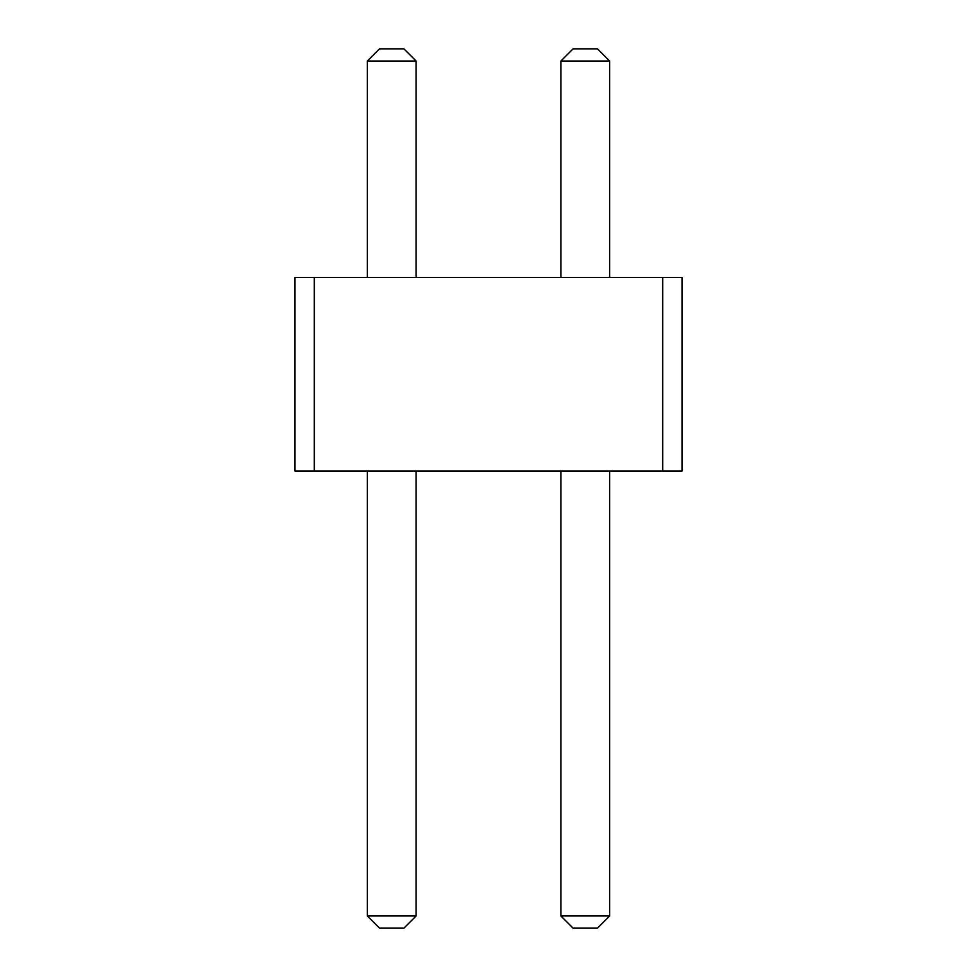 <?xml version="1.0" encoding="UTF-8"?>
<svg xmlns="http://www.w3.org/2000/svg" width="977" height="977" viewBox="0 0 977 977"><rect width="100%" height="100%" fill="white"/><g stroke="black" fill="none" stroke-linecap="round" stroke-linejoin="round"><path stroke-width="1.47" d="M314.313 277.444L314.313 470.975L294.969 470.975L294.969 277.444L662.687 277.444L662.687 470.975L314.313 470.975M662.687 470.975L682.031 470.975L682.031 277.444L662.687 277.444M560.883 277.444L560.883 61.038L609.648 61.038L609.648 277.444M367.352 277.444L367.352 61.038L416.117 61.038L416.117 277.444M609.648 470.975L609.648 915.962L597.46 928.15L573.072 928.15L560.883 915.962L609.648 915.962M560.883 470.975L560.883 915.962M416.117 470.975L416.117 915.962L403.928 928.15L379.54 928.15L367.352 915.962L416.117 915.962M367.352 470.975L367.352 915.962M609.648 61.038L597.46 48.85L573.072 48.85L560.883 61.038M416.117 61.038L403.928 48.85L379.54 48.85L367.352 61.038"/></g></svg>
